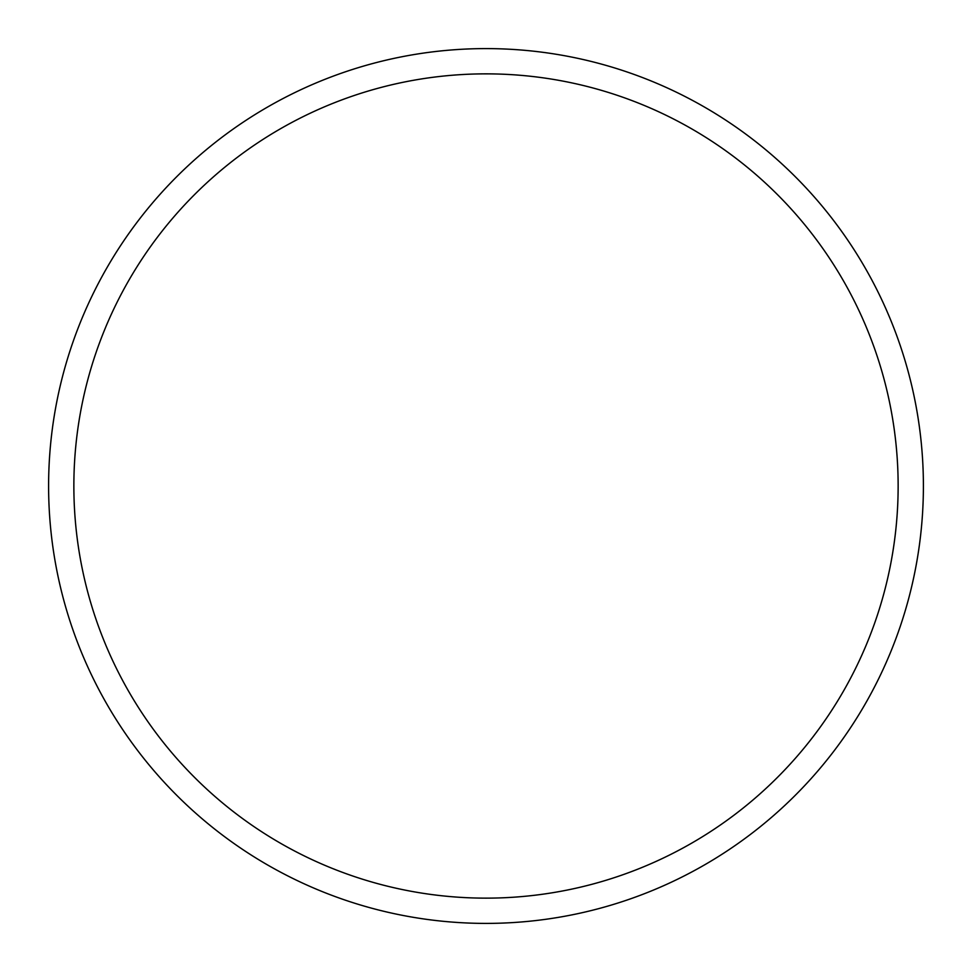 <?xml version="1.0" encoding="UTF-8"?>
<svg xmlns="http://www.w3.org/2000/svg" width="972" height="972" viewBox="0 0 972 972"><rect width="100%" height="100%" fill="white"/><g stroke="black" fill="none" stroke-linecap="round" stroke-linejoin="round"><path stroke-width="1.46" d="M486 48.6A437.4 437.4 0 0 1 923.4 486A437.4 437.4 0 0 1 486 923.4A437.4 437.4 0 0 1 48.6 486A437.4 437.4 0 0 1 486 48.6M486 73.86A412.14 412.14 0 0 1 898.14 486A412.14 412.14 0 0 1 486 898.14A412.14 412.14 0 0 1 73.86 486A412.14 412.14 0 0 1 486 73.86"/></g></svg>
